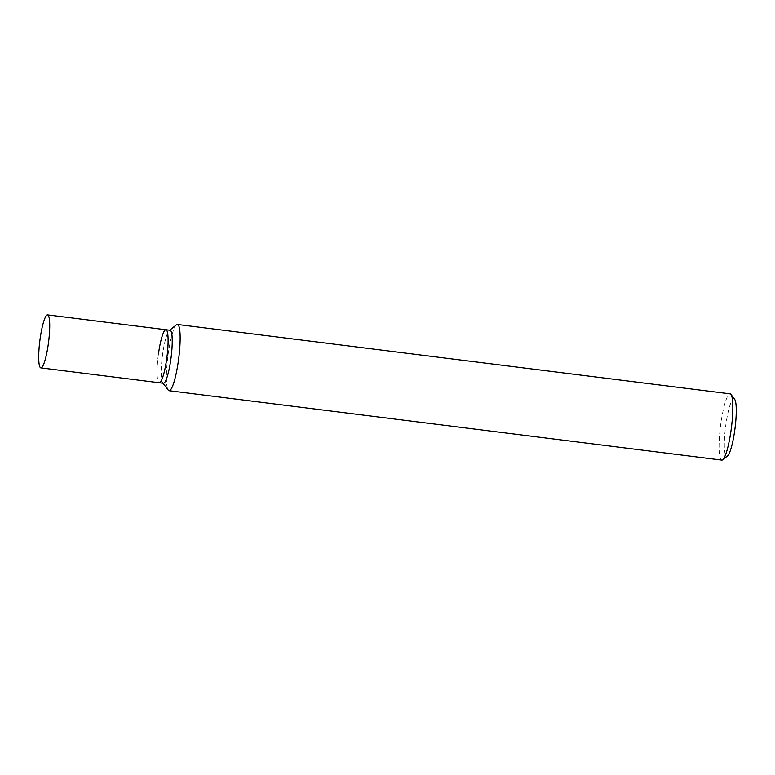 <?xml version="1.0" encoding="UTF-8"?>
<svg xmlns="http://www.w3.org/2000/svg" width="775" height="775" viewBox="0 0 775 775"><rect width="100%" height="100%" fill="white"/><g stroke="black" fill="none" stroke-linecap="round" stroke-linejoin="round"><path stroke-width="0.58" stroke-dasharray="3.88 2.91" d="M721.787 460.108A33.383 5.512 97.2 0 1 720.769 424.041A33.383 5.512 97.2 0 1 730.098 393.855M734.642 399.319A28.937 4.776 -82.8 0 0 725.817 424.981A28.937 4.776 -82.8 0 0 727.541 455.933M176.448 324.822A33.383 5.512 -82.8 0 0 168.097 354.659A33.383 5.512 -82.8 0 0 168.252 390.135M163.041 383.228L162.721 382.811A26.708 4.408 97.2 0 1 162.595 354.427A26.708 4.408 97.2 0 1 169.279 330.557L169.686 330.228M163.409 383.276A26.708 4.408 97.2 0 1 162.595 354.427A26.708 4.408 97.2 0 1 170.054 330.276M158.458 353.904A26.708 4.408 97.2 0 0 159.263 382.753A26.708 4.408 97.2 0 1 158.458 353.904A26.708 4.408 97.2 0 1 165.918 329.753"/><path stroke-width="1.16" d="M177.427 324.473L730.098 393.855A33.383 5.512 97.2 0 1 730.961 394.436A33.383 5.512 97.2 0 1 731.116 429.912A33.383 5.512 97.2 0 1 722.755 459.749A33.383 5.512 97.2 0 1 721.787 460.108L169.105 390.726A33.383 5.512 -82.8 0 0 178.434 360.53A33.383 5.512 -82.8 0 0 177.427 324.473A33.383 5.512 -82.8 0 0 176.448 324.822L169.686 330.228M722.755 459.749L727.541 455.933A28.937 4.776 -82.8 0 0 734.778 430.067A28.937 4.776 -82.8 0 0 734.642 399.319L730.961 394.436M163.041 383.228L168.252 390.135A33.383 5.512 -82.8 0 0 169.105 390.726M169.279 330.557A26.708 4.408 97.2 0 1 170.868 359.125A26.708 4.408 97.2 0 1 162.721 382.811M158.458 353.904A26.708 4.408 97.2 0 1 165.918 329.753L170.054 330.276A26.708 4.408 97.2 0 1 170.868 359.125A26.708 4.408 97.2 0 1 163.409 383.276L40.891 367.892A26.708 4.408 97.2 0 1 40.077 339.043A26.708 4.408 97.2 0 1 47.546 314.892A26.708 4.408 97.2 0 1 48.35 343.751A26.708 4.408 97.2 0 1 40.891 367.892M166.732 358.612A26.708 4.408 97.2 0 1 159.263 382.753A26.708 4.408 97.2 0 0 166.732 358.612A26.708 4.408 97.2 0 0 165.918 329.753A26.708 4.408 97.2 0 1 166.732 358.612M165.918 329.753L47.546 314.892"/></g></svg>
